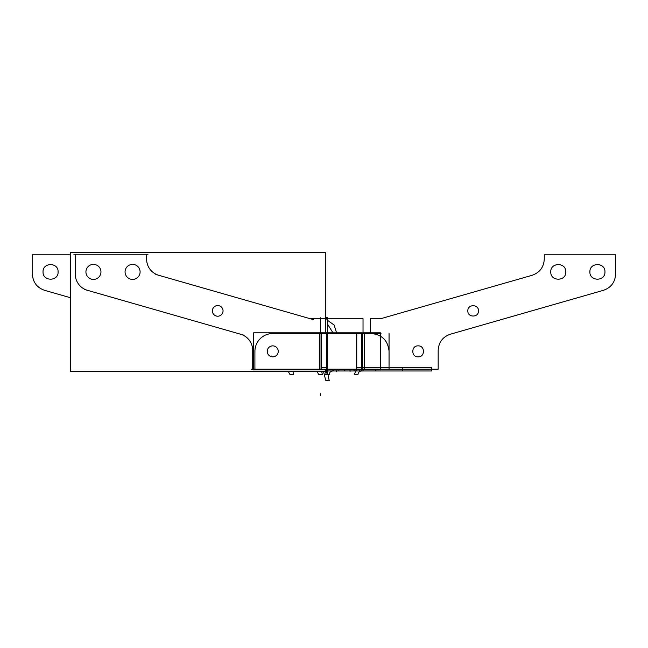 <?xml version="1.0" encoding="UTF-8"?>
<svg xmlns="http://www.w3.org/2000/svg" width="648" height="648" viewBox="0 0 648 648"><rect width="100%" height="100%" fill="white"/><g stroke="black" fill="none" stroke-linecap="round" stroke-linejoin="round"><path stroke-width="0.97" d="M327.588 370.202L325.312 370.202M325.312 319.918L327.588 319.918L327.588 332.821L327.588 317.714L327.588 318.727L363.026 318.727L327.588 318.727M320.193 318.727L327.807 318.727M320.63 318.727L310.019 318.727M325.312 369.911L325.312 371.482L70.373 371.482L70.373 252.509L325.312 252.509L325.312 332.821M320.412 332.821L320.412 318.727L320.412 332.821M84.394 289.437L243.575 335.081M252.696 350.811A16.824 16.824 0 0 0 240.092 334.093M252.704 350.001L252.704 369.571M251.343 369.198L321.262 369.198M325.312 317.714L327.588 317.714M320.412 319.918L320.412 317.763M313.268 319.594L155.763 274.436M146.61 258.698A16.824 16.824 0 0 0 159.206 275.416M146.602 259.346L146.602 254.583M148.028 254.802L73.848 254.802M75.273 254.413L75.273 274.533M87.877 290.434A16.824 16.824 0 0 1 75.281 273.707M212.39 311.21A5.33 5.33 0 0 1 217.712 305.548A5.33 5.33 0 0 1 223.025 311.21M223.025 310.546A5.33 5.33 0 0 1 217.712 316.208A5.33 5.33 0 0 1 212.39 310.546M125.08 272.371A7.517 7.517 0 0 1 132.581 264.384A7.517 7.517 0 0 1 140.081 272.371M140.081 271.431A7.517 7.517 0 0 1 132.581 279.418A7.517 7.517 0 0 1 125.08 271.431M85.941 272.371A7.517 7.517 0 0 1 93.442 264.384A7.517 7.517 0 0 1 100.942 272.371M100.942 271.431A7.517 7.517 0 0 1 93.442 279.418A7.517 7.517 0 0 1 85.941 271.431M361.77 369.911L380.522 369.911L380.522 332.821L361.77 332.821M380.522 369.87L380.522 367.708L380.522 369.87M381.024 369.198L361.949 369.198M356.748 369.87L356.748 367.708L362.313 367.708L362.313 369.87L362.313 367.708L380.522 367.708M356.603 369.911L356.603 332.821L362.532 332.821L362.532 369.911L356.603 369.911M353.938 369.198L364.638 369.198M353.938 333.534L364.638 333.534M326.746 333.534L357.494 333.534M357.34 369.911L326.592 369.911L326.592 332.821L357.34 332.821M356.748 369.198L356.748 333.534L356.748 369.198M327.183 333.534L327.183 369.198L327.183 333.534M326.746 369.198L357.494 369.198M319.748 369.198L327.402 369.198M327.337 369.911L327.337 332.821M326.592 369.911L321.262 369.911L321.262 332.821L326.592 332.821M319.748 369.911L319.748 332.821M319.966 369.87L319.966 367.708M321.262 367.708L326.592 367.708M327.183 367.708L327.183 369.87M321.262 369.911L253.611 369.911L253.611 332.821L321.262 332.821M319.966 369.198L319.966 333.534L319.966 369.198M273.302 333.542A17.836 17.836 0 0 0 254.923 351.921M254.915 369.554L254.915 351.005M271.804 333.534L320.906 333.534M319.748 333.534L327.402 333.534M273.091 345.878A5.492 5.492 0 0 0 267.251 351.362A5.492 5.492 0 0 0 273.091 356.846M272.403 356.846A5.492 5.492 0 0 0 278.243 351.362A5.492 5.492 0 0 0 272.403 345.878M381.024 333.534L361.949 333.534M327.588 369.166L377.954 369.166M327.588 333.558L377.954 333.558M363.026 332.821L363.026 318.727L363.026 332.821M320.412 395.491L320.412 393.247L320.412 395.491M380.635 318.727L370.462 318.727L370.462 332.821L370.462 318.727L370.462 332.821L370.462 318.727L380.635 318.727L370.462 318.727L380.635 318.727L532.081 275.303L380.635 318.727M380.522 369.198L438.17 369.198L438.17 350.374C438.647 342.282 442.705 336.887 450.36 334.206L603.418 290.32C611.064 287.631 615.13 282.236 615.6 274.144L615.6 254.802L544.271 254.802L544.271 259.127C543.794 267.227 539.735 272.614 532.081 275.303C539.735 272.614 543.794 267.227 544.271 259.127C543.794 267.227 539.735 272.614 532.081 275.303C539.735 272.614 543.794 267.227 544.271 259.127L544.271 254.802L544.271 259.127L544.271 254.802L615.6 254.802L544.271 254.802L615.6 254.802L615.6 274.144C615.13 282.236 611.064 287.631 603.418 290.32C611.064 287.631 615.13 282.236 615.6 274.144C615.13 282.236 611.064 287.631 603.418 290.32L450.36 334.206C442.705 336.887 438.647 342.282 438.17 350.374C438.647 342.282 442.705 336.887 450.36 334.206C442.705 336.887 438.647 342.282 438.17 350.374L438.17 369.198L438.17 350.374L438.17 369.198L380.522 369.198L438.17 369.198L380.522 369.198L380.522 333.534M467.84 310.878C467.508 304.001 478.823 304.001 478.491 310.878C478.823 317.747 467.508 317.747 467.84 310.878C467.508 304.001 478.823 304.001 478.491 310.878C478.823 317.747 467.508 317.747 467.84 310.878C467.508 304.001 478.823 304.001 478.491 310.878C478.823 317.747 467.508 317.747 467.84 310.878C467.508 304.001 478.823 304.001 478.491 310.878C478.823 317.747 467.508 317.747 467.84 310.878M550.776 271.901C550.314 262.205 566.271 262.205 565.801 271.901C566.271 281.596 550.314 281.596 550.776 271.901C550.314 262.205 566.271 262.205 565.801 271.901C566.271 281.596 550.314 281.596 550.776 271.901C550.314 262.205 566.271 262.205 565.801 271.901C566.271 281.596 550.314 281.596 550.776 271.901C550.314 262.205 566.271 262.205 565.801 271.901C566.271 281.596 550.314 281.596 550.776 271.901M589.915 271.901C589.453 262.205 605.41 262.205 604.949 271.901C605.41 281.596 589.453 281.596 589.915 271.901C589.453 262.205 605.41 262.205 604.949 271.901C605.41 281.596 589.453 281.596 589.915 271.901C589.453 262.205 605.41 262.205 604.949 271.901C605.41 281.596 589.453 281.596 589.915 271.901C589.453 262.205 605.41 262.205 604.949 271.901C605.41 281.596 589.453 281.596 589.915 271.901M418.13 356.862C411.035 357.202 411.035 345.53 418.13 345.87C425.218 345.53 425.218 357.202 418.13 356.862C411.035 357.202 411.035 345.53 418.13 345.87C425.218 345.53 425.218 357.202 418.13 356.862C411.035 357.202 411.035 345.53 418.13 345.87C425.218 345.53 425.218 357.202 418.13 356.862C411.035 357.202 411.035 345.53 418.13 345.87C425.218 345.53 425.218 357.202 418.13 356.862M325.369 370.988L325.369 370.202L325.369 370.988M325.628 374.576L329.216 374.576C329.427 372.398 330.626 371.207 332.805 370.988L332.805 369.911L332.805 370.988C330.626 371.207 329.427 372.398 329.216 374.576L325.628 374.576L327.11 370.202L325.628 374.576M325.312 370.988L363.026 370.988L363.026 369.911L363.026 370.988L363.026 369.911L363.026 370.988L325.312 370.988L431.69 370.988L431.69 367.4L362.985 367.4L431.69 367.4L431.69 370.988L325.312 370.988L333.412 370.988L333.412 369.911L333.412 370.988L333.412 369.911L333.412 370.988L325.312 370.988L354.14 370.988L354.14 369.911L354.14 370.988L325.312 370.988L363.026 370.988L325.312 370.988L361.568 370.988L361.568 369.911L361.568 370.988C359.389 371.207 358.198 372.398 357.98 374.576C358.198 372.398 359.389 371.207 361.568 370.988L325.312 370.988L375.54 370.988L375.54 369.911L375.54 370.988L325.312 370.988L333.671 370.988L333.671 369.911L333.671 370.988L333.671 369.911L333.671 370.988L325.312 370.988L359.664 370.988L359.664 369.911L359.664 370.988L359.664 369.911L359.664 370.988L325.312 370.988L326.163 370.988L326.163 370.202L326.163 370.988L326.163 370.202L326.163 370.988L325.312 370.988L402.773 370.988L402.773 367.4L376.934 367.4L402.773 367.4L376.934 367.4L402.773 367.4L402.773 370.988L402.773 367.4L402.773 370.988L325.312 370.988L402.773 370.988L325.312 370.988L359.664 370.988L325.312 370.988L338.693 370.988L338.693 369.911L338.693 370.988L325.312 370.988L356.522 370.988L356.522 369.911L356.522 370.988L356.522 369.911L356.522 370.988L356.522 369.911L356.522 370.988L325.312 370.988L344.696 370.988L344.696 369.911L344.696 370.988L344.696 369.911L344.696 370.988L344.696 369.911L344.696 370.988L344.696 369.911L344.696 370.988L325.312 370.988L356.522 370.988L325.312 370.988M318.784 374.576L322.372 374.576L321.675 371.482L322.372 374.576L318.784 374.576L317.01 371.482L318.784 374.576M44.582 290.32L70.373 297.707L44.582 290.32C36.936 287.631 32.87 282.236 32.4 274.144C32.87 282.236 36.936 287.631 44.582 290.32C36.936 287.631 32.87 282.236 32.4 274.144C32.87 282.236 36.936 287.631 44.582 290.32M70.373 254.802L32.4 254.802L32.4 274.144L32.4 254.802L32.4 274.144L32.4 254.802L70.373 254.802M43.052 271.901C42.59 262.205 58.547 262.205 58.085 271.901C58.547 281.596 42.59 281.596 43.052 271.901C42.59 262.205 58.547 262.205 58.085 271.901C58.547 281.596 42.59 281.596 43.052 271.901C42.59 262.205 58.547 262.205 58.085 271.901C58.547 281.596 42.59 281.596 43.052 271.901C42.59 262.205 58.547 262.205 58.085 271.901C58.547 281.596 42.59 281.596 43.052 271.901M354.391 374.576L357.98 374.576L354.391 374.576L356.125 369.911L354.391 374.576M290.021 374.576L293.609 374.576L292.904 371.482L293.609 374.576L290.021 374.576L288.247 371.482L290.021 374.576M362.313 369.198L362.313 333.534M389.051 351.362C387.99 340.532 382.045 334.587 371.215 333.534C382.045 334.587 387.99 340.532 389.051 351.362C387.99 340.532 382.045 334.587 371.215 333.534C382.045 334.587 387.99 340.532 389.051 351.362L389.051 369.198L389.051 351.362M324.502 371.482L325.49 372.284L327.524 370.202L325.49 372.284L327.524 370.202L325.49 372.284L327.524 370.202L325.49 372.284L327.524 370.202L325.49 372.284L324.502 371.482M320.282 371.482L322.988 371.482L320.282 371.482M325.312 370.535L325.863 370.202L325.312 370.535M329.241 380.741L326.973 370.202L329.241 380.741L326.973 370.202L329.241 380.741L326.973 370.202L329.241 380.741L326.973 370.202L329.241 380.741L325.677 380.279L329.241 380.741M323.522 371.482L325.677 380.279L323.522 371.482M364.379 369.911L364.379 332.821L364.379 369.911M361.463 369.198L361.463 366.954L361.463 369.198M361.463 369.911L361.463 332.821L361.463 369.911M319.966 369.911L319.966 332.821M389.051 369.198L389.051 333.534L389.051 369.198M336.555 332.821L334.19 325.069L327.588 320.371L334.19 325.069L336.555 332.821L334.19 325.069L327.588 320.371L334.19 325.069L336.555 332.821M327.588 324.186L332.967 332.821L327.588 324.186M326.203 371.717L326.203 370.202L326.203 371.717L326.203 370.202L326.203 371.717L324.041 371.717L326.203 371.717M350.106 369.911L350.106 371.409L350.106 369.911M336.563 369.911L336.563 371.409L336.563 369.911M380.522 369.911L380.522 332.821L380.522 369.911"/></g></svg>
